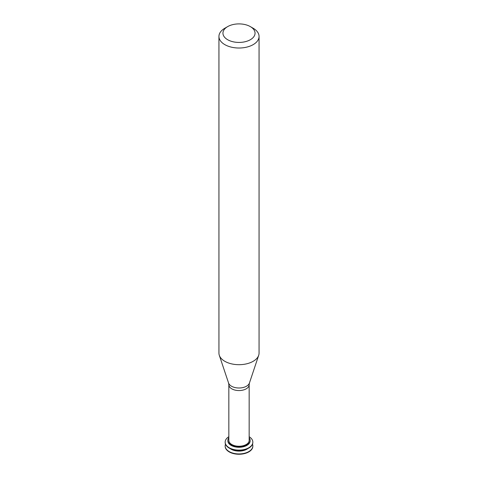 <?xml version="1.0" encoding="UTF-8"?>
<svg xmlns="http://www.w3.org/2000/svg" width="478" height="478" viewBox="0 0 478 478"><rect width="100%" height="100%" fill="white"/><g stroke="black" fill="none" stroke-linecap="round" stroke-linejoin="round"><path stroke-width="0.72" d="M225.162 446.105A13.838 7.989 -0 0 0 225.162 446.267A13.838 7.989 -0 0 0 229.213 451.913A13.838 7.989 -0 0 0 244.294 453.646A13.838 7.989 -0 0 0 252.838 446.267A13.838 7.989 -0 0 0 252.838 446.105M225.496 444.193A13.838 7.989 -0 0 0 225.162 445.944A13.838 7.989 -0 0 0 229.213 451.596A13.838 7.989 -0 0 0 244.294 453.329A13.838 7.989 -0 0 0 252.838 445.944A13.838 7.989 -0 0 0 252.504 444.193M230.187 448.603A11.137 6.429 -0 0 0 231.125 449.218A11.137 6.429 -0 0 0 247.813 448.603M225.162 442.281A13.838 7.989 -0 0 0 225.162 442.443A13.838 7.989 -0 0 0 229.213 448.095A13.838 7.989 -0 0 0 244.294 449.822A13.838 7.989 -0 0 0 252.838 442.443A13.838 7.989 -0 0 0 252.838 442.281M228.837 436.701A13.838 7.989 -0 0 0 225.162 442.126A13.838 7.989 -0 0 0 229.213 447.772A13.838 7.989 -0 0 0 244.294 449.505A13.838 7.989 -0 0 0 252.838 442.126A13.838 7.989 -0 0 0 249.163 436.701M228.837 437.74A11.137 6.429 -0 0 0 227.863 440.375L227.863 440.853A11.137 6.429 -0 0 0 231.125 445.394A11.137 6.429 -0 0 0 243.26 446.793A11.137 6.429 -0 0 0 250.137 440.853L250.137 440.375A11.137 6.429 -0 0 0 249.163 437.74M227.863 440.375A11.137 6.429 -0 0 0 231.125 444.922A11.137 6.429 -0 0 0 243.26 446.315A11.137 6.429 -0 0 0 250.137 440.375M231.812 444.522A10.163 5.867 -0 0 0 242.89 445.795A10.163 5.867 -0 0 0 249.163 440.375L249.163 384.694A10.163 5.867 -0 0 1 242.89 390.114A10.163 5.867 -0 0 1 231.812 388.847A10.163 5.867 -0 0 1 228.837 384.694L228.837 440.375A10.163 5.867 -0 0 0 231.812 444.522M227.653 26.613L224.815 28.25A20.058 11.58 -0 0 0 218.942 36.436L218.942 353.111A20.058 11.58 -0 0 0 219.306 355.303A20.058 11.58 -0 0 0 224.815 361.296A20.058 11.58 -0 0 0 244.879 364.182A20.058 11.58 -0 0 0 258.694 355.303A20.058 11.58 -0 0 0 259.058 353.111L259.058 36.436A20.058 11.58 -0 0 0 253.185 28.25L250.347 26.613A16.043 9.261 -0 0 0 227.653 26.613A16.043 9.261 -0 0 0 227.653 39.716A16.043 9.261 -0 0 0 250.347 39.716A16.043 9.261 -0 0 0 250.347 26.613M218.942 36.436A20.058 11.58 -0 0 0 224.815 44.627A20.058 11.58 -0 0 0 246.678 47.137A20.058 11.58 -0 0 0 259.058 36.436M228.837 384.694L228.574 383.033A10.618 6.13 -0 0 0 231.495 386.206A10.618 6.13 -0 0 0 242.113 387.73A10.618 6.13 -0 0 0 249.426 383.033L249.163 384.694M252.838 446.267L252.838 445.944M225.162 446.267L225.162 445.944M252.838 442.443L252.838 442.126M225.162 442.443L225.162 442.126M249.426 383.033L258.694 355.303M228.574 383.033L219.306 355.303"/></g></svg>
